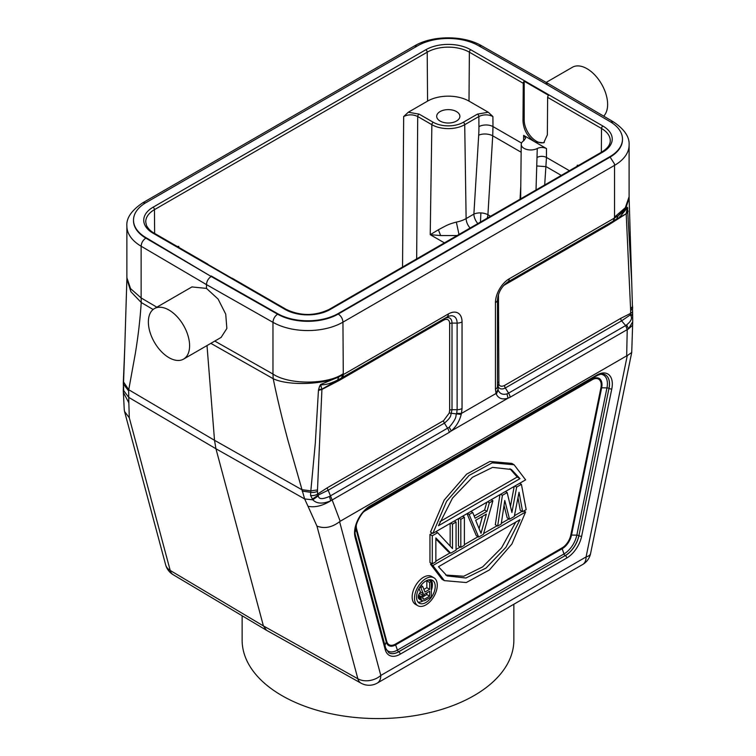 <?xml version="1.0" encoding="UTF-8"?>
<svg xmlns="http://www.w3.org/2000/svg" width="756" height="756" viewBox="0 0 756 756"><rect width="100%" height="100%" fill="white"/><g stroke="black" fill="none" stroke-linecap="round" stroke-linejoin="round"><path stroke-width="1.13" d="M123.379 392.402L128.841 402.825L129.295 417.766L124.532 411.462L124.23 409.469M124.249 409.733L123.266 390.38L124.844 345.53L123.294 383.216A6.955 4.063 179.4 0 1 123.294 383.16M128.841 402.825L128.747 397.391L123.644 390.587L123.474 388.197M123.738 387.582A6.955 4.309 -3.9 0 1 123.426 386.467L123.294 383.216A6.955 4.063 179.4 0 0 123.549 384.284L128.643 390.899L128.747 397.391L215.942 448.762L214.515 440.294L207.012 345.568M123.53 387.904L123.71 390.38M128.643 390.899L128.747 389.756L123.351 381.704M609.818 223.086L609.374 223.341A3.317 1.909 60 0 0 608.684 224.853L626.204 213.75L630.646 310.451A56.672 32.706 -60 0 1 630.542 313.409L630.362 314.846L621.564 320.846L505.32 387.96C501.899 389.709 499.47 389.189 498.034 386.373L498.128 390.124L496.305 394.141C498.45 398.525 502.362 399.877 508.041 398.195L451.275 430.967C456.237 426.535 459.553 421.016 461.207 414.411L461.462 413.428L456.69 413.352L456.501 414.156C455.273 415.573 457.975 417.029 449.215 427.235L329.455 496.437C322.33 499.508 318.607 499.291 318.304 495.785L312.823 499.81C316.679 503.789 322.632 504.129 330.693 500.822L332.158 499.971L328.161 490.238A3.317 1.909 -120 0 1 327.357 487.752L317.586 494.084A55.415 31.998 -60 0 1 317.473 491.239L317.492 489.945L310.801 490.861L301.786 489.661L214.515 440.294L128.747 389.756L135.277 353.789C138.178 336.212 140.162 319.117 141.23 302.504L130.911 291.74L126.876 278.983L126.876 226.101A49.707 28.7 0 0 0 141.126 246.22C141.41 242.77 142.988 240.077 145.861 238.131L211.16 276.488L277.603 314.184A43.083 24.872 -0 0 0 338.263 314.033L609.856 157.239A43.083 24.872 -0 0 0 622.481 139.643A43.083 24.872 -0 0 0 622.481 139.369M153.109 309.488L141.23 302.504L141.136 297.94L130.571 288.641L126.876 277.745M632.602 325.26L628.557 328.851L626.639 324.863L625.666 325.543L627.225 329.616L628.557 328.851L632.715 321.754L631.723 352.494L627.272 355.603L586.08 556.936A16.566 6.766 11.6 0 0 590.597 553.486L631.723 352.494M582.649 564.515A16.566 9.563 -120 0 0 586.08 556.936L380.797 675.448A16.566 9.563 60 0 1 377.367 683.037L582.649 564.515A16.566 16.566 0 0 0 590.597 553.486M242.128 615.762L242.128 640.134A135.863 78.444 0 0 0 281.922 695.605A135.863 78.444 0 0 0 429.984 712.606A135.863 78.444 0 0 0 513.853 640.134L513.853 604.233M266.499 630.268L263.409 625.921L215.942 448.762L304.649 498.951L308.004 506.265C314.865 507.711 322.434 505.896 330.693 500.822L329.455 496.437M266.528 630.287L360.99 683.15A16.566 9.582 -60.8 0 1 357.862 678.784L263.409 625.921L170.204 570.44A16.566 9.544 120.8 0 0 173.152 574.702L266.348 630.183M221.083 337.441L226.866 328.473L225.723 314.127L218.106 299.074L206.473 288.395L206.473 284.606C206.747 281.156 208.316 278.454 211.16 276.488L145.861 237.582A43.083 24.872 180 0 1 133.51 220.157A43.083 24.872 180 0 1 146.125 202.561L417.718 45.757A43.083 24.872 180 0 1 478.387 45.606L544.83 83.311L610.13 121.669A43.083 24.872 180 0 1 622.481 139.104A43.083 24.872 180 0 1 609.856 156.69L338.263 313.494A43.083 24.872 180 0 1 277.603 313.645L211.16 275.949M206.473 288.395L191.911 286.94M277.603 313.645L277.603 314.184C274.787 316.169 273.237 318.881 272.963 322.33A49.707 28.7 -0 0 0 342.95 322.16L614.543 165.356A49.707 28.7 -0 0 0 629.105 145.058C629.653 137.006 624.437 129.285 613.485 121.905L548.128 83.51L545.322 83.595M133.51 220.421A43.083 24.872 0 0 0 133.5 220.695A43.083 24.872 0 0 0 145.861 238.131L145.861 237.582M523.265 83.302A1.984 1.143 -60 0 1 524.201 81.242L548.572 95.313A1.984 1.143 120 0 0 547.627 97.363L547.353 134.88L543.706 142.818L535.059 141.977C527.556 136.93 523.53 129.871 522.982 120.809L523.265 83.302L469.372 52.183A29.815 17.208 0 0 0 427.206 52.183L154.46 209.648A29.815 17.208 0 0 0 145.728 221.933L146.484 225.43C149.008 230.457 153.534 232.829 154.044 233.094A1.984 1.143 120 0 0 153.052 233.198A31.799 18.361 0 0 1 153.052 207.229L425.817 49.754A31.799 18.361 0 0 1 470.771 49.764L602.948 126.072A31.799 18.361 0 0 1 602.929 152.022L330.174 309.506A31.799 18.361 0 0 1 285.21 309.497L153.043 233.188M523.634 135.381L546.484 148.573C543.451 147.118 540.389 147.089 537.27 148.478A9.535 5.509 180 0 1 524.021 148.346A9.535 5.509 180 0 1 521.234 144.424A9.535 5.509 180 0 1 523.795 140.701L525.581 138.121L523.634 135.381L523.558 140.852M488.281 112.247L492.912 116.537C488.225 114.307 483.547 114.298 478.85 116.528A1.984 1.143 -120 0 0 477.452 114.118L463.305 122.283A21.244 12.266 180 0 1 433.264 122.283A1.984 1.143 120 0 0 431.865 124.693L417.718 116.528C413.031 114.298 408.353 114.307 403.666 116.537L408.297 112.247L427.575 101.115A29.295 16.915 180 0 1 469.003 101.115L488.281 112.247L477.452 114.118M433.264 122.283L419.126 114.118L408.297 112.247M456.492 111.586A11.595 6.7 0 0 0 443.848 110.13A11.595 6.7 0 0 0 436.694 116.32A11.595 6.7 0 0 0 440.086 121.054A11.595 6.7 0 0 0 452.731 122.5A11.595 6.7 0 0 0 459.884 116.32A11.595 6.7 0 0 0 456.492 111.586M521.149 152.23L492.723 135.815L492.988 126.573L521.545 143.064M520.78 186.382L520.052 199.206M477.849 223.568A9.941 5.736 60 0 1 473.88 214.109A9.941 5.094 -176.5 0 1 480.892 212.927A9.941 5.094 -176.5 0 1 487.913 214.723A9.941 5.736 -60 0 1 487.129 218.21M544.689 184.984L546.475 157.456L569.419 170.705M440.606 235.56L438.423 229.777L430.221 234.681L440.606 235.56L457.125 235.532M438.423 229.777C447.968 224.57 448.932 224.107 456.35 222.094A25.213 14.553 -0 0 0 466.112 218.588L473.88 214.109L478.699 135.201A122.642 72.037 -60.9 0 0 478.926 126.649A9.941 5.585 179.6 0 1 492.988 126.573L492.912 116.537M458.986 234.464L456.35 222.094M578.019 165.734L577.215 165.214L578.718 165.328M537.27 148.478L536.023 189.983M544.329 142.402A17.227 9.951 60 0 1 536.382 141.211A17.227 9.951 60 0 1 524.201 120.109L524.201 81.242M208.278 264.628A1.984 1.143 -60 0 0 207.938 264.213A1.984 1.143 -60 0 0 207.418 264.137L231.79 278.199A1.984 1.143 120 0 1 232.309 278.284L286.203 309.393A1.984 1.143 -60 0 0 285.21 309.497M177.962 246.91L178.766 246.38L177.263 246.503M613.154 221.158L616.669 218.938L618.323 215.573L626.166 207.201L629.105 197.987L631.723 282.281L627.48 207.305C625.826 209.535 622.774 212.294 618.323 215.573L614.571 217.983L613.154 221.158L583.33 238.376M628.047 210.915L626.195 213.504L627.48 207.305M627.367 209.043L627.735 208.174M628.085 211.661L626.204 213.75L615.488 219.722M498.072 295.766A3.317 1.909 180 0 1 498.469 295.492L498.884 384.388C499.896 386.429 501.776 386.788 504.526 385.465L620.761 318.352L630.542 313.409A6.955 3.704 3.6 0 0 632.564 311.018L632.734 321.291M632.347 315.309L630.665 315.432L630.362 314.846L632.281 314.458M626.639 324.863C631.203 321.234 632.545 318.087 630.665 315.432M504.526 385.465A3.317 1.909 -120 0 0 505.32 387.96L508.58 393.139L506.964 393.895L508.041 398.195L510.158 397.212A6.955 4.016 -120 0 0 508.58 393.139L625.666 325.543L621.564 320.846A3.317 1.909 60 0 1 620.761 318.352M498.884 384.388L498.034 386.373L497.495 383.424L498.128 390.124C499.773 393.753 502.721 395.01 506.964 393.895M496.305 394.141L496.04 393.46L497.93 389.548M629.105 145.058L629.105 196.711L625.325 207.692L614.543 217.076L614.222 218.182A6.955 4.016 -120 0 1 612.776 221.376L507.767 281.997A6.955 4.016 -120 0 0 509.213 278.813A19.458 11.227 120 0 0 495.454 302.636A6.955 4.016 0 0 0 497.495 299.792L497.495 386.382A6.955 4.016 180 0 1 495.454 389.217L496.04 393.46L461.462 413.428L462.039 408.514L462.039 321.933A19.458 11.236 120 0 0 448.299 313.986A6.955 4.016 60 0 1 446.843 317.17L341.457 378.019L342.931 374.815L338.735 376.998L337.63 380.041C330.646 383.547 324.995 385.125 320.676 384.747L321.924 389.425L318.446 390.427L315.299 443.177L310.697 492.326L310.584 495.454L312.823 499.81L304.649 498.951L288.452 442.194C282.271 419.4 277.197 398.242 273.218 378.709L210.848 343.356M627.452 207.635L620.704 215.932M318.304 495.785L318.2 495.076L312.247 499.234M310.584 495.454A6.955 4.309 176.1 0 0 317.586 494.084L318.2 495.076L328.161 490.238L444.396 423.133C448.431 419.75 450.557 417.123 450.793 415.233L452.003 409.686A3.317 1.909 0 0 0 449.659 410.243L449.244 413.05L443.602 420.638L327.357 487.752M338.263 313.494L338.263 314.033C341.117 315.999 342.676 318.711 342.95 322.16L343.281 374.617A6.955 4.016 60 0 1 341.835 377.802L321.952 389.16L318.588 389.576L318.446 390.427M320.761 386.061L319.646 386.051L318.588 389.576M320.676 384.747L319.646 386.051M320.572 384.502L338.735 376.998C321.442 385.059 287.356 385.607 273.218 378.709L272.963 374.05L214.789 341.079M317.473 491.239A6.955 4.063 179.4 0 1 310.697 492.326L302.126 491.06M449.215 427.235L451.275 430.967L449.234 432.385L332.158 499.971L340.191 521.262L339.595 521.697C331.988 527.452 324.447 528.926 316.953 526.11L308.004 506.265M510.158 397.212L627.225 329.616L626.677 355.859L627.272 355.603M340.191 521.262L626.677 355.859M316.953 526.11L357.862 678.784A16.566 11.718 -15 0 0 369.429 680.561A16.566 11.718 -15 0 0 380.797 675.448L339.595 521.697M337.63 380.041L341.457 378.019M456.69 413.352L457.125 409.686L452.003 409.686L452.003 323.105A10.915 6.303 120 0 0 444.367 318.607M461.207 414.411L449.244 413.05M432.3 533.074L429.947 534.435L429.947 562.464L432.29 563.815L435.862 561.755L435.862 537.903L450.718 553.184L456.066 550.094L456.066 522.065L452.494 524.125L452.494 548.572L437.639 532.697L435.862 531.666M435.862 538.962L448.374 551.833L450.718 553.184M450.151 523.417L450.151 546.068M458.476 518.616L458.476 545.993L460.82 547.353L464.382 545.293L464.382 517.265L460.82 519.315L460.82 547.353M486.779 502.277L484.615 510.026L474.182 516.055M467.01 513.683L476.299 535.702L478.642 537.062L469.136 514.515L467.35 513.485M499.952 494.66L495.312 524.73L497.656 526.082L501.219 524.021L504.781 500.491L509.535 519.221L514.288 516.471L519.051 492.26L522.613 511.67L526.176 509.61L521.423 484.331L516.669 487.072L511.916 512.483L507.163 492.562L505.386 491.532M504.035 505.424L507.2 517.869L509.535 519.221M517.964 497.769L520.27 510.319L522.613 511.67M514.193 486.448L510.461 506.378M514.08 464.751L511.736 463.39L489.869 461.472L466.641 474.135L444.216 500.028L430.514 532.054L432.857 533.405L525.609 479.852L514.08 464.751L492.213 462.833L468.985 475.486L446.56 501.379L432.857 533.405M522.046 511.349L514.439 515.743M508.977 518.89L501.332 523.313M497.089 525.76L483.613 533.538M478.075 536.732L464.382 544.641M460.253 547.023L456.066 549.442M450.151 552.853L435.862 561.113M431.733 563.494L430.514 564.193L442.033 579.276L444.377 580.627L432.857 565.545L430.514 564.193M433.944 577.811L431.6 576.459A16.103 9.299 120 0 0 423.54 577.253A16.103 9.299 120 0 0 413.022 591.447A16.103 9.299 120 0 0 415.488 604.356L417.832 605.707A16.103 9.299 -60 0 1 414.496 598.336A16.103 9.299 -60 0 1 425.883 578.605A16.103 9.299 -60 0 1 433.944 577.811A16.103 9.299 -60 0 1 437.28 585.182A16.103 9.299 -60 0 1 425.883 604.904A16.103 9.299 -60 0 1 417.832 605.707M437.639 532.697L432.29 535.787L432.29 563.815M456.066 522.065L454.28 521.035M450.718 523.095L452.494 524.125M432.29 535.787L429.947 534.435M464.382 517.265L462.596 516.235M459.034 518.295L460.82 519.315M491.117 499.763L492.903 500.793L483.396 534.312L478.642 537.062M492.903 500.793L489.34 502.853L486.958 511.377L475.08 518.238L472.698 512.455L469.136 514.515M481.014 533.301L486.363 514.108L475.666 520.289L481.014 533.301M472.698 512.455L470.922 511.434M486.958 511.377L484.615 510.026M489.34 502.853L487.554 501.823M482.479 516.357L479.077 528.567M497.656 526.082L502.409 495.303L500.633 494.273M507.163 492.562L502.409 495.303M521.423 484.331L519.646 483.301M514.893 486.042L516.669 487.072M519.996 478.661L511.406 469.485L492.572 467.378L472.434 477.32L452.494 498.157L438.48 525.722L519.996 478.661L517.18 477.036L509.969 468.729M439.926 521.64L517.18 477.036M523.832 510.971L525.609 511.992L432.857 565.545M525.609 511.992L511.906 544.008L489.482 569.892L466.244 582.545L444.377 580.627M438.48 566.735L447.061 575.911L465.904 578.019L486.042 568.077L505.981 547.24L519.996 519.674L438.48 566.735M515.734 522.131L501.559 547.826L482.649 566.887L463.711 576.252L445.69 575.051M425.883 602.523A13.192 7.617 120 0 0 435.21 586.372A13.192 7.617 120 0 0 432.479 580.334A13.192 7.617 120 0 0 425.883 580.986A13.192 7.617 120 0 0 416.565 597.145A13.192 7.617 120 0 0 419.296 603.184A13.192 7.617 120 0 0 425.883 602.523M430.92 579.786A13.192 7.617 -60 0 1 432.404 584.747A13.192 7.617 -60 0 1 431.317 590.427M422.84 601.039A13.192 7.617 -60 0 1 418.04 602.107M419.004 588.47L420.459 592.024L418.522 595.104L418.238 597.552L419.353 599.206L422.16 600.822L421.328 599.999L421.054 597.873L423.275 593.649L420.78 587.563L422.717 586.448L424.938 592.033L429.654 589.311L429.654 582.441L426.838 580.816L426.838 587.686L423.889 589.387M428.34 579.956L426.838 580.816M422.717 586.448L420.979 585.437M422.16 600.822L424.655 600.689L431.317 596.853L431.317 581.487L429.654 582.441M424.381 594.31L422.717 597.24L422.991 599.035L424.381 599.215L429.654 596.172L429.654 591.268L424.381 594.31M426.838 587.686L429.654 589.311M431.317 581.487L428.567 579.899M421.328 599.999L418.522 598.374M421.054 599.177L418.238 597.552M421.054 597.873L418.238 596.248M421.328 596.73L418.522 595.104M422.16 594.944L419.353 593.318M423.275 593.649L420.459 592.024M420.78 587.563L419.854 587.034M422.802 596.881L426.838 594.556L426.838 592.893M426.838 594.556L429.654 596.172M422.736 598.27L424.381 599.215M603.675 116.15A29.163 16.84 -120 0 0 605.386 92.317A29.163 16.84 -120 0 0 587.006 68.701A29.163 16.84 -120 0 0 572.424 67.256L546.182 82.404M168.985 310.045A29.163 16.84 60 0 1 188.027 335.74A29.163 16.84 60 0 1 183.557 359.109A29.163 16.84 60 0 1 168.985 357.664A29.163 16.84 60 0 1 149.934 331.96A29.163 16.84 60 0 1 154.404 308.599A29.163 16.84 60 0 1 168.985 310.045M173.152 574.702A16.566 16.566 0 0 1 165.621 564.751A16.566 11.718 -15 0 0 170.204 570.44L129.295 417.766M156.851 307.182L141.136 297.94L141.126 246.22L206.473 284.606L272.963 322.33L272.963 374.05C289.019 384.899 327.291 384.7 342.95 373.88M614.543 217.076L614.543 165.356L614.373 163.768L609.856 156.69M613.485 121.905L610.612 121.962M548.119 83.51L481.648 45.795L478.879 45.889M481.648 45.795C463.466 35.116 432.441 35.192 414.401 45.974L417.227 46.05M414.401 45.974L142.808 202.778L145.634 202.854M153.052 207.229A1.984 1.143 60 0 1 154.46 209.648L154.64 233.434M427.575 101.115L427.206 52.183A1.984 1.143 -120 0 0 425.798 49.764M470.771 49.764A1.984 1.143 120 0 0 469.372 52.183L469.003 101.115M601.341 152.268L601.521 128.482L547.627 97.363M602.929 152.022A1.984 1.143 -120 0 0 601.937 151.928C607.512 148.469 610.281 144.746 610.253 140.758A29.815 17.208 0 0 0 601.521 128.482A1.984 1.143 -60 0 1 602.929 126.063M470.09 228.047A9.941 5.736 -120 0 1 466.121 218.588L464.713 124.693L478.85 116.528L478.926 126.649M490.54 216.244L487.913 214.723L492.723 135.815A9.941 5.094 3.5 0 0 478.699 135.201M480.476 222.056L480.892 212.927M561.283 175.401L546.134 166.651L537.129 166.008M444.415 242.874L430.221 234.681L431.865 124.693A23.228 13.41 180 0 0 464.713 124.693A1.984 1.143 -120 0 0 463.305 122.283M416.66 258.892L417.718 116.528A1.984 1.143 120 0 1 419.126 114.118M577.215 165.214L577.197 166.207M546.484 148.573L546.475 157.456A6.624 3.761 180 0 0 537.299 157.352M522.982 120.809L524.201 120.109M601.937 151.928L329.191 309.393A1.984 1.143 60 0 1 330.183 309.497M178.785 247.382L178.766 246.38M403.666 116.537L402.542 267.048M632.64 306.152L630.636 309.147M632.687 307.626A6.955 3.969 -179.4 0 1 632.687 307.683A6.955 3.969 -179.4 0 1 630.646 310.451M495.454 389.217L495.454 302.636M507.767 281.997C501.691 286.401 498.261 292.326 497.495 299.792L497.495 383.424A3.317 1.909 180 0 1 498.469 382.073M509.213 278.813L614.222 218.182M343.281 374.617L448.299 313.986M608.684 224.853L504.526 284.993A3.317 1.909 -120 0 1 504.564 284.511M498.469 295.492A8.571 4.952 -60 0 1 498.573 294.112M503.383 285.777A8.571 4.952 -60 0 1 504.526 284.993M449.234 432.385A6.955 4.016 -120 0 0 447.656 428.321L444.396 423.133A3.317 1.909 60 0 1 443.602 420.638M317.492 489.945L321.924 389.425L339.444 380.306L443.602 320.166A8.571 4.942 -60 0 1 449.659 323.681A3.317 1.909 180 0 1 452.003 323.105L457.125 323.105A6.955 4.016 0 0 0 462.039 321.924M566.726 558.032A21.867 12.625 120 0 0 581.657 536.174L611.793 388.905A21.867 12.625 120 0 0 596.862 375.052L370.015 506.019A21.867 12.625 120 0 0 355.074 537.119L385.21 649.593A21.867 12.625 120 0 0 400.151 654.205L566.726 558.032A1.984 1.143 -120 0 0 565.318 555.603A19.883 11.482 120 0 0 578.898 535.73A1.984 0.813 11.6 0 0 581.657 536.174M457.115 323.105A14.534 8.392 120 0 0 446.843 317.17L444.292 318.654A3.317 1.909 -120 0 0 443.602 320.166M462.039 408.514A6.955 4.016 0 0 1 457.125 409.686L457.125 323.105M449.659 410.243L449.659 323.681M340.115 378.794A3.317 1.909 -120 0 0 339.444 380.306M340.918 378.331L444.292 318.654M385.21 649.593A1.984 1.408 -15 0 0 385.73 648.27L388.801 652.759A19.883 11.482 120 0 0 398.743 651.767L565.252 555.565A1.984 1.143 60 0 1 563.985 553.94L562.18 548.724L395.615 644.896A13.674 7.891 -60 0 1 386.269 642.014L384.936 645.303M386.042 649.253A18.787 10.849 120 0 0 397.42 650.103A1.984 1.143 -120 0 0 398.677 651.729L398.743 651.767A1.984 1.143 60 0 1 400.151 654.205M385.73 648.27L355.594 535.796A1.984 1.408 165 0 1 355.074 537.119M370.015 506.019A1.984 1.143 60 0 1 369.599 506.926L596.446 375.959A1.984 1.143 -120 0 0 596.862 375.052M611.793 388.905A1.984 0.813 -168.4 0 1 609.034 388.452A19.883 11.482 120 0 0 605.395 374.872C603.373 373.549 600.387 373.908 596.446 375.959M578.898 535.73L608.967 388.414L578.898 535.73M605.367 374.853A19.883 11.482 -60 0 1 608.967 388.414A1.984 0.813 11.6 0 0 606.955 387.894L576.819 535.163A1.984 0.813 -168.4 0 1 578.831 535.692A19.883 11.482 -60 0 1 565.252 555.565L398.677 651.729A19.883 11.482 -60 0 1 388.773 652.74M365.564 509.941L592.317 379.125A13.674 7.891 -60 0 1 601.663 387.781A1.984 0.813 11.6 0 0 600.907 387.856L570.771 535.135A1.984 0.813 -168.4 0 1 571.527 535.059A13.674 7.891 -60 0 1 562.18 548.724A1.984 1.143 60 0 1 562.039 547.911L395.464 644.084A1.984 1.143 -120 0 0 395.615 644.896L397.42 650.103L563.985 553.94A18.787 10.849 120 0 0 576.819 535.163L571.527 535.059L601.663 387.781L606.955 387.894A18.787 10.849 120 0 0 600.982 374.239M365.271 510.205A13.674 7.891 -60 0 1 365.479 510.092A1.984 1.143 -120 0 0 365.328 510.725L592.175 379.758A1.984 1.143 60 0 1 592.317 379.125L592.997 377.953M355.131 532.007L356.133 529.54A13.674 7.891 -60 0 1 355.811 526.601M356.133 529.54L386.269 642.014A1.984 1.408 165 0 1 386.732 641.39L356.596 528.917A1.984 1.408 -15 0 0 356.133 529.54M570.771 535.135A12.786 7.38 -60 0 1 562.039 547.911M395.464 644.084A12.786 7.38 -60 0 1 386.732 641.39M356.596 528.917A12.786 7.38 -60 0 1 356.445 524.324M363.627 511.897A12.786 7.38 -60 0 1 365.328 510.725M592.175 379.758A12.786 7.38 -60 0 1 600.907 387.856M123.426 386.467L123.398 388.433M123.266 390.398L123.653 387.393M124.834 345.681L126.876 278.983M165.621 564.751L124.542 411.462M142.808 202.778C131.506 210.385 126.195 218.163 126.876 226.101M133.51 220.695L133.51 220.157M622.481 139.643L622.481 139.104M521.234 144.424L520.648 198.856M329.191 309.393C314.865 316.15 300.529 316.15 286.203 309.393M207.938 264.213L154.044 233.094M631.723 282.262L632.564 311M629.105 197.987L629.105 196.711M612.776 221.376L616.792 218.862M620.6 216.027L619.636 216.783M609.629 223.19L614.543 220.355M339.964 378.879L342.714 377.291M360.99 683.15A16.566 16.566 0 0 0 377.367 683.037M355.594 535.796C352.882 528 360.565 511.557 369.599 506.926M183.557 359.109L221.177 337.384M154.404 308.599L192.015 286.874"/></g></svg>
